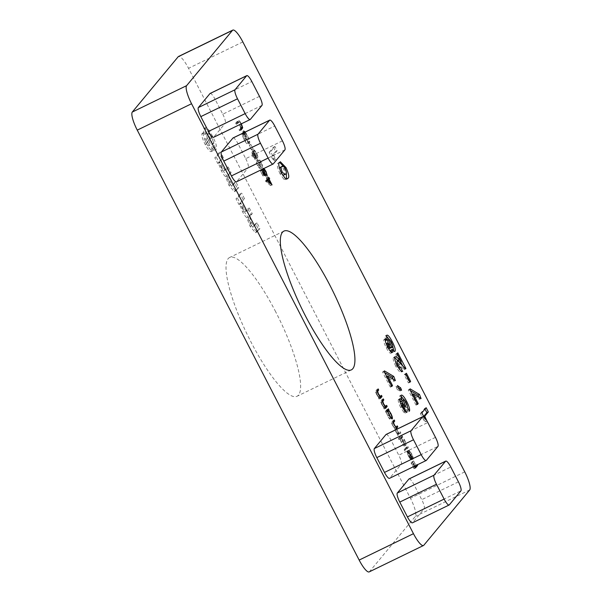<?xml version="1.0" encoding="UTF-8"?>
<svg xmlns="http://www.w3.org/2000/svg" width="602" height="602" viewBox="0 0 602 602"><rect width="100%" height="100%" fill="white"/><g stroke="black" fill="none" stroke-linecap="round" stroke-linejoin="round"><path stroke-width="0.45" stroke-dasharray="3.01 2.26" d="M219.008 152.803L214.831 157.837L217.743 163.466L218.24 162.864L221.438 170.87C223.018 173.888 224.426 175.837 225.667 176.725L228.963 185.439L234.276 191.632L237.286 188.208L234.374 182.572L231.845 185.469L233.749 184.385L232.282 185.1C231.875 186.417 230.777 185.544 228.986 182.489C227.089 178.32 226.676 176.017 227.737 175.566L229.603 173.323L226.691 167.687L224.2 170.532L226.156 169.388C225.75 170.81 224.606 169.945 222.725 166.799L221.258 167.514C219.406 163.375 219.015 161.088 220.076 160.651L221.912 158.439L219.008 152.803L220.475 152.088L216.299 157.122L214.831 157.837M216.299 157.122L219.211 162.758L219.707 162.156L222.906 170.155C224.486 173.173 225.893 175.122 227.135 176.01L230.431 184.724L235.743 190.924L238.753 187.493L235.841 181.864L233.749 184.385C233.343 185.702 232.244 184.837 230.453 181.774C228.557 177.613 228.143 175.302 229.204 174.858L231.07 172.608L228.158 166.972L226.156 169.388L224.689 170.103C224.283 171.517 223.139 170.659 221.258 167.514M275.739 311.919A77.146 17.804 64.1 0 0 229.603 257.498A77.146 17.804 64.1 0 0 247.309 334.659A77.146 17.804 64.1 0 0 297.034 396.267A77.146 17.804 64.1 0 0 275.739 311.919M369.192 571.9A16.773 3.868 64.1 0 0 369.508 571.644L415.403 516.335A16.773 3.868 64.1 0 0 410.444 498.26L188.539 68.319A16.773 3.868 64.1 0 0 178.508 56.49M211.445 151.478L211.219 147.385C213.025 149.755 214.259 150.598 214.914 149.906C215.734 147.874 214.493 143.645 211.197 137.211C207.825 130.657 205.395 127.775 203.912 128.58C203.333 129.392 203.566 131.394 204.612 134.577L202.084 133.396C201.316 135.089 202.347 138.769 205.177 144.42C208.104 149.868 210.188 152.216 211.445 151.478L212.912 150.763L211.445 151.478M212.664 136.496C209.293 129.942 206.862 127.067 205.38 127.865C204.8 128.685 205.034 130.679 206.08 133.862L203.551 132.681C202.784 134.374 203.822 138.054 206.644 143.705C209.571 149.153 211.656 151.508 212.912 150.763L212.687 146.67C214.5 149.048 215.727 149.883 216.381 149.191L214.673 150.094L216.381 149.191C217.202 147.159 215.96 142.93 212.664 136.496L211.197 137.211M204.191 128.369L205.658 127.654L204.191 128.369M202.31 133.223L203.777 132.508L202.31 133.223M240.19 193.836L236.014 198.871L238.919 204.507L239.423 203.905L242.621 211.904C244.201 214.922 245.608 216.87 246.85 217.758L250.139 226.472L255.459 232.673L258.461 229.242L255.557 223.613L253.028 226.51L254.924 225.426L253.457 226.141C253.058 227.458 251.96 226.585 250.161 223.523C248.272 219.361 247.858 217.051 248.912 216.607L250.778 214.357L247.873 208.728L245.383 211.573L247.339 210.422C246.933 211.844 245.789 210.978 243.9 207.833L242.433 208.548C240.582 204.409 240.19 202.121 241.259 201.685L243.095 199.473L240.19 193.836L241.658 193.129L237.481 198.156L236.014 198.871M237.481 198.156L240.386 203.792L240.89 203.19L244.088 211.189C245.669 214.207 247.076 216.163 248.317 217.044L251.613 225.765L256.926 231.958L259.929 228.534L257.024 222.898L254.924 225.426C254.526 226.743 253.427 225.87 251.628 222.808C249.74 218.646 249.326 216.344 250.379 215.892L252.246 213.642L249.341 208.014L247.339 210.422L245.872 211.136C245.465 212.559 244.322 211.693 242.433 208.548M426.795 420.685L425.23 419.398L424.041 417.096M241.116 123.937L239.37 121.694L237.692 123.523L237.15 122.469L238.708 120.686L236.977 121.619C237.376 120.769 238.309 121.627 239.769 124.185L241.394 123.794M240.71 129.362L239.573 130.724L239.032 129.671L240.574 127.729L239.573 124.509L237.903 122.409L239.37 121.694L237.512 122.688L236.225 124.238L237.692 123.523M236.225 124.238L235.683 123.177L236.977 121.619L238.445 120.904C238.843 120.054 239.777 120.912 241.236 123.478M245.255 132.011L247.497 135.608L249.725 141.192L249.747 143.509L248.144 144.329L249.747 143.509C248.852 143.983 247.392 142.32 245.353 138.535L243.042 132.741L241.575 133.448L242.2 134.171L243.667 133.456L245.586 138.302C247.234 141.365 248.438 142.749 249.19 142.463C249.537 141.312 248.882 139.085 247.226 135.781L244.841 132.214M243.261 132.982L243.667 133.456M242.2 134.171L244.119 139.017C245.767 142.08 246.97 143.464 247.723 143.171L249.19 142.463L247.723 143.171C248.069 142.027 247.414 139.799 245.759 136.488L247.226 135.781M244.427 132.417L245.955 136.082L244.141 132.56M250.801 144.435L253.141 148.957L250.801 144.435L249.333 145.142L251.674 149.672L253.141 148.957M254.24 155.745L253.141 151.681L251.598 152.449L253.066 151.734L254.375 152.87L253.863 149.838L252.306 150.62L253.773 149.906L254.676 150.259L256.527 153.104C257.739 155.497 258.205 157.092 257.919 157.882L256.377 158.65L257.919 157.882L256.136 156.264L256.565 158.529L255.037 159.289L256.565 158.529C256.053 158.642 255.278 157.709 254.24 155.745L252.765 156.46L251.598 152.449L252.908 153.578L254.375 152.87M262.976 168.944L263.232 168.169L263.962 168.462M396.823 429.241L397.418 430.656C398.577 432.635 399.299 433.259 399.6 432.545L400.255 431.747L400.804 432.808L399.239 434.697L398.96 433.312L396.53 429.384M396.116 427.856L395.499 428.594C395.01 428.707 395.16 429.632 395.95 431.371C397.109 433.35 397.832 433.974 398.133 433.259L400.255 431.747M401.331 437.797L400.398 438.926L399.848 437.865L402.046 435.223L402.324 436.601L404.431 439.753C405.801 442.545 406.297 444.366 405.936 445.224L404.356 446.022L405.936 445.224C405.296 445.533 404.251 444.351 402.798 441.672L401.331 437.797L398.93 439.641L400.398 438.926M416.245 465.346L417.073 464.338L417.321 464.819M414.545 466.166L412.739 461.975L414.831 466.031M415.689 465.617L413.619 460.921L415.974 465.474M386.115 434.448A8.383 1.934 -115.9 0 1 391.127 440.363L398.78 455.187A8.383 1.934 -115.9 0 1 401.256 464.225L389.652 478.214A8.383 1.934 -115.9 0 1 389.486 478.342M409.067 478.921A8.383 1.934 -115.9 0 1 414.086 484.836L421.739 499.66A8.383 1.934 -115.9 0 1 424.214 508.705L412.603 522.694A8.383 1.934 -115.9 0 1 412.445 522.822M210.113 93.46A8.383 1.934 -115.9 0 1 215.132 99.375L251.824 81.541M259.477 96.373L222.785 114.199L215.132 99.375M222.785 114.199A8.383 1.934 -115.9 0 1 225.261 123.237L261.953 105.41M250.342 119.399L213.65 137.226L225.261 123.237M233.072 137.933A8.383 1.934 -115.9 0 1 238.083 143.848L274.775 126.021M282.428 140.845L245.736 158.672L238.083 143.848M245.736 158.672A8.383 1.934 -115.9 0 1 248.212 167.717L284.904 149.883M273.3 163.872L236.609 181.706L248.212 167.717M273.534 155.03L276.025 159.854L274.008 158.198L270.637 151.666L274.918 146.504L277.101 150.726L273.534 155.03L272.066 155.745L274.557 160.568L276.025 159.854M412.596 457.987C412.867 457.4 412.521 456.128 411.557 454.156L409.194 450.341L411.678 453.795C413.025 456.527 413.499 458.295 413.107 459.093L411.527 459.89L413.107 459.093L412.069 458.732L410.045 455.722L408.562 451.884L408.623 450.296L412.596 457.987L411.128 458.701C411.399 458.114 411.053 456.835 410.09 454.871L411.557 454.156M407.81 446.383L408.352 447.444L406.154 450.085L405.613 449.032L407.81 446.383L406.342 447.098L406.884 448.151L408.352 447.444M258.002 159.492L256.535 160.207L258.002 159.492C258.461 158.469 259.53 159.372 261.223 162.201C262.607 165.339 262.908 167.1 262.126 167.491L260.312 168.492L262.126 167.491C261.697 168.575 260.643 167.717 258.965 164.918C257.558 161.742 257.235 159.936 258.002 159.492M274.557 160.568L272.54 158.905L274.008 158.198M272.54 158.905L269.169 152.381L270.637 151.666M269.169 152.381L273.451 147.212L274.918 146.504M273.451 147.212L275.633 151.441L277.101 150.726M275.633 151.441L272.066 155.745M286.439 179.035L285.732 179.614L283.753 179.148L285.22 178.433M283.753 179.148L280.073 173.858L281.54 173.143M280.073 173.858C277.183 167.439 276.544 163.849 278.162 163.074L279.637 162.359L278.162 163.074M283.309 166.129L284.513 168.304L284.979 168.078M284.513 168.304L286.379 172.488M283.58 175.378L284.287 174.783C285.295 174.512 285.122 172.669 283.76 169.252L282.135 167.025L280.344 167.296M279.682 168.936L280.788 172.827L282.789 175.37M280.788 172.827L281.262 172.593M282.135 167.025L283.602 166.31M283.76 169.252L285.228 168.537M284.287 174.783L285.754 174.068M415.147 467.325L414.01 468.687L415.478 467.98M414.01 468.687L411.053 462.953L412.521 462.246M411.053 462.953L412.739 461.975M411.271 462.69L413.687 467.37L414.868 466.791M413.687 467.37L415.816 465.858M414.349 466.573L411.934 461.9L413.401 461.185M411.934 461.9L413.619 460.921M412.152 461.629L414.567 466.309L415.749 465.737M414.567 466.309L417.073 464.338M415.606 465.053L415.922 465.655M410.09 454.871L408.126 452.102L409.593 451.387M408.126 452.102L407.727 451.056L409.194 450.341M407.727 451.056L410.21 454.51L411.678 453.795M410.21 454.51C411.557 457.242 412.031 459.002 411.64 459.8L410.602 459.446L412.069 458.732M410.602 459.446L408.577 456.436L410.045 455.722M408.577 456.436L407.095 452.599L408.562 451.884M407.095 452.599L407.155 451.011L408.623 450.296M407.155 451.011L411.128 458.701M410.88 458.822L407.509 452.298L408.743 456.15L410.03 458.19L410.88 458.822L412.347 458.114L408.976 451.583L410.21 455.436L412.347 458.114M407.509 452.298L408.976 451.583M410.03 458.19L411.497 457.475M408.743 456.15L410.21 455.436M406.884 448.151L404.687 450.8L406.154 450.085M404.687 450.8L404.145 449.747L405.613 449.032M404.145 449.747L406.342 447.098M398.93 439.641L398.381 438.58L399.848 437.865M398.381 438.58L400.578 435.931L402.046 435.223M400.578 435.931L401.128 436.992L402.595 436.277M401.128 436.992L402.324 436.601M400.857 437.315L402.964 440.468L404.431 439.753M402.964 440.468C404.333 443.26 404.83 445.081 404.469 445.931C403.829 446.248 402.783 445.066 401.331 442.387L402.798 441.672M401.331 442.387L399.863 438.512M402.753 440.664C401.632 438.58 400.827 437.669 400.345 437.925C400.059 438.58 400.45 439.987 401.511 442.146C402.625 444.193 403.43 445.111 403.919 444.878C404.183 444.193 403.791 442.786 402.753 440.664L404.22 439.949C403.099 437.865 402.294 436.954 401.812 437.218C401.526 437.872 401.918 439.272 402.979 441.432C404.092 443.486 404.898 444.396 405.387 444.163C405.65 443.478 405.259 442.071 404.22 439.949M400.443 437.857L401.91 437.142L400.443 437.857M403.844 444.938L405.387 444.163L403.844 444.938M401.511 442.146L402.979 441.432M398.787 432.462L399.337 433.523L400.804 432.808M399.337 433.523L397.772 435.404L399.239 434.697M397.772 435.404L397.222 434.351L398.69 433.636M397.222 434.351L398.96 433.312M397.493 434.019L396.658 433.094L398.125 432.379M396.658 433.094L395.664 431.416L397.132 430.701M395.664 431.416L394.634 428.225L396.101 427.51M394.634 428.225L392.624 425.524L394.092 424.816M392.624 425.524C391.578 423.274 391.323 422.01 391.864 421.716L394.182 419.985M392.715 420.693L393.106 421.453M393.076 421.972L392.414 422.777C391.97 422.92 392.135 423.816 392.91 425.479L394.129 424.884M392.91 425.479C394.122 427.525 394.859 428.135 395.145 427.315L397.222 425.87M396.304 426.856L395.145 427.315L396.613 426.6M395.755 426.577L395.981 427.014M395.95 431.371L397.418 430.656M387.229 410.91L389.336 414.063C390.706 416.855 391.202 418.676 390.841 419.534C390.201 419.85 389.155 418.661 387.703 415.99L386.221 412.122L385.935 412.475L387.402 411.76M385.935 412.475L385.385 411.414L386.853 410.707M385.385 411.414L386.951 409.533L388.418 408.818M386.951 409.533L387.289 410.18M389.336 414.063L390.555 413.476M387.703 415.99L389.17 415.275M386.221 412.122L387.312 411.595M389.125 414.259C388.004 412.182 387.199 411.264 386.717 411.527C386.431 412.182 386.823 413.582 387.884 415.741C388.997 417.796 389.803 418.706 390.292 418.473C390.555 417.788 390.164 416.388 389.125 414.259L390.593 413.544M387.154 411.286L386.717 411.527L387.169 411.309M391.684 417.826L390.216 418.533L391.767 417.758M387.884 415.741L389.103 415.147M385.272 407.637L384.144 409.006L385.611 408.291M384.144 409.006L383.594 407.945L385.062 407.238M383.594 407.945L385.348 406.892M383.88 407.607L381.879 404.71L383.346 403.995M381.879 404.71C380.727 402.256 380.441 400.864 381.013 400.541L383.278 398.863M381.811 399.57L382.225 400.368M382.202 400.812L381.329 402.068L382.36 401.572M381.329 402.068L382.165 404.664L383.384 404.07M382.165 404.664L384.091 407.087L385.069 406.613M386.063 406.026L384.091 407.087L386.627 405.349M385.16 406.064L385.385 406.5M380.133 397.681L379.004 399.043L380.472 398.336M379.004 399.043L378.455 397.99L379.922 397.275M378.455 397.99L380.208 396.936M378.741 397.651L376.739 394.754L378.207 394.039M376.739 394.754C375.588 392.301 375.302 390.909 375.874 390.578L378.139 388.9M376.671 389.614L377.085 390.412M377.07 390.856L376.19 392.113L377.221 391.616M376.19 392.113L377.025 394.701L378.244 394.114M377.025 394.701L378.951 397.132L379.93 396.658M380.923 396.071L378.951 397.132L381.487 395.394M380.02 396.101L380.246 396.545M267.762 180.156L270.576 185.612L272.044 184.904M270.576 185.612L265.557 181.247L267.032 180.532M265.557 181.247L266.919 180.314M265.452 181.029L266.934 179.238L268.402 178.531M266.934 179.238L266.234 177.883L267.702 177.169M266.234 177.883L267.92 176.905M266.453 177.62L267.153 178.975L268.334 178.403M267.153 178.975L269.117 177.665M267.649 178.38L267.98 179.035M267.175 180.66L266.551 181.42L269.29 183.806L267.476 180.299M269.29 183.806L270.253 183.339M266.551 181.42L267.514 180.954M262.939 175.987L260.44 171.156L262.728 174.896L263.623 174.851L262.863 173.511C261.697 171.134 261.291 169.613 261.652 168.966C262.216 168.583 263.172 169.651 264.526 172.157L265.775 176.476L264.278 172.36C263.3 170.569 262.607 169.794 262.186 170.035L263.179 173.436L264.632 175.897L262.939 175.987L264.406 175.272M260.44 171.156L261.908 170.441M260.666 170.893L262.133 170.178M262.728 174.896L263.909 174.317M263.623 174.851L264.075 174.633M262.863 173.511L264.331 172.804M264.526 172.157L265.708 171.585M265.775 176.476L267.243 175.761M265.226 175.423L266.694 174.708M264.278 172.36L265.745 171.653M263.736 169.252L263.082 169.598M263.179 173.436L264.361 172.864M264.632 175.897L266.099 175.19M259.755 162.916C261.14 166.047 261.441 167.815 260.658 168.206C260.23 169.282 259.176 168.425 257.498 165.625C256.091 162.457 255.767 160.651 256.535 160.207C256.994 159.176 258.062 160.079 259.755 162.916L261.223 162.201M257.498 165.625L258.965 164.918M257.077 161.268C256.467 161.569 256.67 162.924 257.701 165.332C259.003 167.446 259.808 168.048 260.117 167.153C260.756 166.904 260.561 165.573 259.515 163.142L257.844 161.065L257.077 161.268L258.544 160.553C257.934 160.854 258.138 162.209 259.169 164.617C260.47 166.731 261.276 167.333 261.584 166.438C262.224 166.19 262.028 164.858 260.982 162.427L259.312 160.35L257.077 161.268M259.801 167.416L261.584 166.438L259.801 167.416M257.701 165.332L259.169 164.617M259.515 163.142L260.982 162.427M252.908 153.578L252.306 150.62L253.209 150.974L254.676 150.259M253.209 150.974L255.06 153.819L256.527 153.104M255.06 153.819C256.271 156.211 256.738 157.799 256.452 158.597L254.669 156.979L256.136 156.264M254.669 156.979L255.097 159.244C254.586 159.349 253.811 158.424 252.765 156.46M254.834 154.067C253.946 152.366 253.284 151.569 252.855 151.666L253.886 155.09C254.797 156.806 255.466 157.619 255.91 157.528L254.834 154.067L256.301 153.352C255.414 151.651 254.751 150.854 254.322 150.959L255.361 154.375C256.264 156.091 256.934 156.904 257.378 156.813L256.301 153.352M252.908 151.629L254.375 150.914L252.908 151.629M255.858 157.573L257.378 156.813L255.858 157.573M253.683 155.384L252.14 153.51L253.021 156.257L254.556 158.183L253.683 155.384L255.15 154.669L253.608 152.803L254.488 155.542L256.023 157.476L255.15 154.669M252.178 153.487L253.645 152.773L252.178 153.487M254.518 158.213L256.023 157.476L254.518 158.213M253.021 156.257L254.488 155.542M253.886 155.09L255.361 154.375M251.674 149.672L252.915 149.221M251.448 149.936L249.115 145.413L250.582 144.698M245.759 136.488C244.457 133.998 243.434 132.703 242.681 132.606L244.487 136.789L241.921 131.815C242.689 131.146 244.058 132.651 246.03 136.315L248.25 141.906L248.28 144.217C247.384 144.691 245.925 143.035 243.885 139.243L245.353 138.535M243.885 139.243L241.575 133.448M244.119 139.017L245.586 138.302M242.681 132.606L243.87 132.026M244.705 136.526L246.173 135.811M244.487 136.789L245.955 136.082M246.03 136.315L247.497 135.608M248.25 141.906L249.725 141.192M239.573 130.724L241.041 130.009M239.032 129.671L240.499 128.956M240.574 127.729L242.042 127.014M239.573 124.509L241.041 123.801M237.903 122.409L237.512 122.688L237.903 122.409M235.683 123.177L237.15 122.469M239.769 124.185L241.214 128.407M402.512 403.099L404.175 406.704L403.46 407.562C402.264 405.161 401.308 403.867 400.593 403.679L401.421 406.538L401.895 406.305M401.421 406.538L403.265 408.811M403.227 408.826L405.402 413.055L406.869 412.34M405.402 413.055L403.716 412.159L405.184 411.444M403.716 412.159L400.639 407.434L402.106 406.726M400.639 407.434C398.659 403.46 397.907 400.819 398.366 399.51L399.833 398.795M398.366 399.51L399.675 400.037M400.887 401.579C399.623 398.539 399.239 396.643 399.736 395.898L401.203 395.19M399.736 395.898L400.985 396.101M403.611 399.337L405.334 402.392L405.808 402.159M405.334 402.392L407.283 406.764M407.607 407.72L407.953 411.941L409.42 411.226M407.953 411.941L405.771 407.72L407.238 407.005M405.771 407.72C406.019 406.899 405.575 405.357 404.446 403.084L405.914 402.369M404.446 403.084C403.287 400.894 402.437 399.909 401.91 400.134L401.88 401.098M404.175 406.704L404.71 406.44M403.46 407.562L404.928 406.847M399.435 389.208L400.104 390.946L401.572 390.231M400.104 390.946L397.267 389.584L398.735 388.869M397.267 389.584L395.988 386.221L397.455 385.513M395.988 386.221L398.404 388.012M393.114 379.252L393.904 381.307L386.085 376.656L391.059 386.296L391.601 386.032M391.059 386.296L390.344 387.154L391.812 386.439M390.344 387.154L382.556 372.066L384.023 371.351M382.556 372.066L384.422 370.87M382.955 371.584L384.67 372.608M393.904 381.307L395.371 380.599M386.085 376.656L386.627 376.393M423.71 416.449L423.289 416.945L425.78 421.776L427.247 421.061M425.78 421.776L423.763 420.113L425.23 419.398M423.763 420.113L420.399 413.582L421.867 412.874M420.399 413.582L424.681 408.419L426.148 407.704M424.681 408.419L425.02 409.074M423.289 416.945L423.831 416.689M418.804 397.237L419.594 399.292L411.776 394.641L416.75 404.273L417.291 404.01M416.75 404.273L416.035 405.138L417.502 404.424M416.035 405.138L408.246 390.051L409.714 389.336M408.246 390.051L410.112 388.854M408.645 389.569L410.361 390.593M419.594 399.292L421.061 398.577M411.776 394.641L412.317 394.378M409.142 382.119L408.427 382.977L404.228 374.828L404.943 373.97L409.142 382.119L409.684 381.856M408.427 382.977L409.894 382.262M404.228 374.828L405.695 374.12M404.943 373.97L406.41 373.255M402.791 366.016L404.431 369.192L404.047 369.666L399.096 364.323C397.568 362.487 396.409 361.614 395.619 361.712C395.333 362.269 395.672 363.518 396.635 365.482L397.109 365.248M396.635 365.482C397.847 367.574 398.667 368.349 399.088 367.807L400.556 367.1M400.413 370.38L401.263 372.036L402.332 371.517M397.207 365.452L395.74 366.166C398.381 370.967 400.225 372.924 401.263 372.036L402.527 371.457M395.74 366.166C393.588 361.779 392.797 358.912 393.384 357.558L394.852 356.843M393.384 357.558L394.641 357.58M399.713 362.284L395.619 354.367L397.087 353.652M395.619 354.367L397.802 352.795M396.334 353.502L400.639 361.832M404.431 369.192L405.334 368.755M404.047 369.666L405.515 368.951M391.18 352.155L390.961 353.133C390.021 353.69 388.448 351.899 386.243 347.753C384.151 343.546 383.391 340.807 383.963 339.536L385.43 338.821M383.963 339.536L385.22 339.874M385.882 340.499C385.062 338.068 384.881 336.548 385.325 335.939L386.793 335.231M385.325 335.939L386.552 336.142M389.148 339.43L390.736 342.305L391.195 342.079M390.736 342.305L392.873 346.933M393.836 351.034L393.58 351.937L394.656 351.41M390.841 350.101C392.173 351.824 393.091 352.433 393.58 351.937L394.852 351.365M392.248 352.561L390.781 353.276L392.06 352.599M386.243 347.753L387.711 347.038M392.797 347.083L391.33 347.79C391.578 347.038 391.134 345.525 389.983 343.268C388.824 341.033 387.981 340.025 387.455 340.228M387.951 342.937L390.337 347.196M388.012 345.661C387.131 344.058 386.522 343.411 386.183 343.719L387.063 346.933C387.914 348.483 388.501 349.122 388.839 348.836L388.012 345.661L389.479 344.946M387.063 346.933L387.537 346.699M388.839 348.836L390.307 348.129M388.749 344.675L389.208 344.449M389.983 343.268L391.451 342.561M212.687 146.67L211.219 147.385M206.08 133.862L204.612 134.577M206.644 143.705L205.177 144.42M211.611 137.677C213.146 140.665 213.748 142.651 213.409 143.645L211.942 144.352C211.234 144.638 210.113 143.321 208.57 140.401C207.065 137.437 206.448 135.412 206.727 134.329L208.194 133.614C208.917 133.351 210.053 134.713 211.611 137.677L210.143 138.392C211.678 141.38 212.28 143.366 211.942 144.352L213.409 143.645C212.702 143.923 211.58 142.606 210.038 139.694C208.533 136.722 207.923 134.697 208.194 133.614L206.727 134.329C207.449 134.065 208.585 135.42 210.143 138.392M208.969 140.853C210.06 143.095 210.422 144.503 210.053 145.074L208.585 145.789C208.111 146.128 207.291 145.217 206.132 143.043C205.079 140.876 204.718 139.513 205.064 138.942L206.531 138.227C206.998 137.866 207.81 138.746 208.969 140.853L207.502 141.56C208.593 143.81 208.954 145.217 208.585 145.789L210.053 145.074C209.579 145.413 208.759 144.503 207.6 142.335C206.546 140.168 206.185 138.799 206.531 138.227L205.064 138.942C205.53 138.58 206.343 139.453 207.502 141.56M207.6 142.335L206.132 143.043M210.038 139.694L208.57 140.401M219.211 162.758L217.743 163.466M219.707 162.156L218.24 162.864M222.906 170.155L221.438 170.87M227.135 176.01L225.667 176.725M230.431 184.724L228.963 185.439M238.753 187.493L237.286 188.208M235.841 181.864L234.374 182.572M230.453 181.774L228.986 182.489M231.07 172.608L229.603 173.323M228.158 166.972L226.691 167.687M222.725 166.799C220.874 162.66 220.482 160.373 221.544 159.936L223.387 157.724L221.912 158.439M223.387 157.724L220.475 152.088M240.386 203.792L238.919 204.507M240.89 203.19L239.423 203.905M244.088 211.189L242.621 211.904M248.317 217.044L246.85 217.758M251.613 225.765L250.139 226.472M259.929 228.534L258.461 229.242M257.024 222.898L255.557 223.613M251.628 222.808L250.161 223.523M252.246 213.642L250.778 214.357M249.341 208.014L247.873 208.728M243.9 207.833C242.049 203.694 241.658 201.414 242.726 200.978L244.562 198.758L243.095 199.473M244.562 198.758L241.658 193.129M242.839 41.929L188.539 68.319M423.816 545.254L369.508 571.644M469.703 489.953L415.403 516.335M464.752 471.87L410.444 498.26M414.086 484.836L450.778 467.009M458.431 481.833L421.739 499.66M449.295 504.86L412.603 522.694M424.214 508.705L460.906 490.871M391.127 440.363L427.819 422.536M435.472 437.361L398.78 455.187M426.344 460.387L389.652 478.214M401.256 464.225L437.947 446.398M391.864 421.716L393.332 421.001M392.414 422.777L393.151 422.416M395.499 428.594L396.176 428.27M381.013 400.541L382.481 399.826M381.623 401.519L382.27 401.203M375.874 390.578L377.341 389.87M376.483 391.563L377.13 391.247M240.311 128.121L241.778 127.406M399.096 364.323L400.563 363.608M236.323 190.42L234.855 191.135M229.204 174.858L227.737 175.566M221.544 159.936L220.076 160.651M257.498 231.454L256.031 232.169M250.379 215.892L248.912 216.607M242.726 200.978L241.259 201.685M283.911 231.108L229.603 257.498M351.342 369.876L297.034 396.267M280.351 161.757L278.884 162.472M287.199 178.907L285.732 179.614M385.724 406.335L384.257 407.05M380.584 396.379L379.117 397.094M258.8 160.35L257.332 161.065M239.257 121.717L237.79 122.432M399.976 398.69L398.509 399.404M401.406 395.032L399.939 395.747M395.032 356.693L393.565 357.407M385.589 338.7L384.121 339.408M386.981 335.081L385.513 335.796M234.276 191.632L235.743 190.924M255.459 232.673L256.926 231.958"/><path stroke-width="0.9" d="M232.808 30.1L178.508 56.49A16.773 3.868 64.1 0 0 178.184 56.746L132.297 112.047A16.773 3.868 64.1 0 0 137.248 130.13L359.161 560.071A16.773 3.868 64.1 0 0 369.192 571.9L423.492 545.51A16.773 3.868 64.1 0 0 423.816 545.254L469.703 489.953A16.773 3.868 64.1 0 0 464.752 471.87L242.839 41.929A16.773 3.868 64.1 0 0 232.808 30.1A16.773 3.868 64.1 0 0 232.492 30.356L186.597 85.665A16.773 3.868 64.1 0 0 191.556 103.74L413.461 533.681A16.773 3.868 64.1 0 0 423.492 545.51M402.332 371.517L402.73 371.321C401.692 372.209 399.848 370.253 397.207 365.452C395.055 361.072 394.265 358.198 394.852 356.843C395.823 356.429 397.343 357.392 399.397 359.733L401.18 361.576L397.087 353.652L397.802 352.795L405.906 368.484L405.515 368.951L400.563 363.608C399.036 361.772 397.877 360.899 397.087 360.997C396.801 361.554 397.139 362.81 398.103 364.767C399.314 366.859 400.134 367.634 400.556 367.1L402.527 371.457M398.592 367.912L400.556 367.1M406.41 373.255L410.609 381.405L409.894 382.262L405.695 374.12L406.41 373.255M413.243 393.926L418.217 403.566L417.502 404.424L409.714 389.336L410.112 388.854L419.466 394.423L421.061 398.577L413.243 393.926L412.317 394.378M424.041 417.096L421.867 412.874L426.148 407.704L428.331 411.934L424.756 416.238L426.795 420.685M387.553 375.941L392.527 385.581L391.812 386.439L384.023 371.351L384.422 370.87L393.776 376.438L395.371 380.599L387.553 375.941L386.627 376.393M400.669 387.884L401.572 390.231L398.735 388.869L397.455 385.513L400.669 387.884L399.201 388.599L399.435 389.208M399.833 398.795C400.292 398.396 401.135 399.088 402.362 400.864C401.09 397.824 400.706 395.935 401.203 395.19C402.362 394.671 404.228 396.831 406.809 401.677C409.225 406.568 410.097 409.751 409.42 411.226L407.238 407.005C407.486 406.184 407.042 404.642 405.914 402.369C404.755 400.179 403.904 399.201 403.378 399.419C403.272 400.781 404.032 402.971 405.643 405.989L404.928 406.847C403.731 404.446 402.776 403.152 402.061 402.964L402.888 405.823L406.869 412.34L405.184 411.444L402.106 406.726C400.127 402.753 399.374 400.112 399.833 398.795L399.976 398.69M400.654 403.633L402.121 402.919L400.691 403.626M241.236 123.478L242.681 127.699L242.335 128.452L241.041 130.009L240.499 128.956L242.042 127.014L241.041 123.801M244.841 132.214L244.149 131.891L244.427 132.417M244.141 132.56L243.569 130.958L245.255 132.011M263.962 168.462L265.994 171.45L267.243 175.761L265.745 171.653C264.767 169.854 264.075 169.079 263.653 169.32L264.647 172.729L266.099 175.19L264.406 175.272L261.908 170.441L264.195 174.181L265.091 174.136L264.331 172.804C263.164 170.419 262.758 168.906 263.119 168.251M263.074 169.576L263.736 169.252L263.082 169.598M269.169 179.321L272.044 184.904L266.919 180.314L268.402 178.531L267.92 176.905L268.62 178.267L269.117 177.665L269.658 178.726L267.762 180.156M396.53 429.384L396.101 427.51L394.092 424.816C393.046 422.566 392.79 421.295 393.332 421.001L394.182 419.985L394.731 421.039L393.881 422.062C393.437 422.205 393.603 423.108 394.378 424.764C395.589 426.81 396.334 427.42 396.613 426.6L397.222 425.87L397.764 426.923L396.966 427.879L396.823 429.241M395.687 427.157L396.613 426.6M417.321 464.819L417.622 465.391L415.478 467.98L414.545 466.166M414.831 466.031L415.154 466.655L415.689 465.617M287.929 178.305L287.199 178.907L285.22 178.433L281.54 173.143C278.651 166.724 278.011 163.134 279.637 162.359L280.351 161.757L285.988 167.589C288.877 173.948 289.524 177.522 287.929 178.305L286.439 179.035M384.475 472.427L421.167 454.6A8.383 1.934 64.1 0 0 426.178 460.515L389.486 478.342A8.383 1.934 -115.9 0 1 384.475 472.427L376.822 457.603A8.383 1.934 -115.9 0 1 374.346 448.565L385.95 434.576A8.383 1.934 -115.9 0 1 386.115 434.448L422.807 416.614A8.383 1.934 64.1 0 0 422.642 416.75L385.95 434.576M407.434 516.907L444.118 499.081A8.383 1.934 64.1 0 0 449.137 504.995L412.445 522.822A8.383 1.934 -115.9 0 1 407.434 516.907L399.781 502.083A8.383 1.934 -115.9 0 1 397.305 493.038L408.908 479.049A8.383 1.934 -115.9 0 1 409.067 478.921L445.758 461.094A8.383 1.934 64.1 0 0 445.6 461.222L408.908 479.049M330.039 285.529A77.146 17.804 64.1 0 0 283.911 231.108A77.146 17.804 64.1 0 0 301.61 308.277A77.146 17.804 64.1 0 0 351.342 369.876A77.146 17.804 64.1 0 0 330.039 285.529M246.647 75.754L209.955 93.588L198.351 107.577L235.036 89.743A8.383 1.934 64.1 0 0 237.519 98.788L245.165 113.612A8.383 1.934 64.1 0 0 250.184 119.527A8.383 1.934 64.1 0 0 250.342 119.399L261.953 105.41A8.383 1.934 64.1 0 0 259.477 96.373L251.824 81.541A8.383 1.934 64.1 0 0 246.805 75.626A8.383 1.934 64.1 0 0 246.647 75.754L235.036 89.743M209.955 93.588A8.383 1.934 -115.9 0 1 210.113 93.46L246.805 75.626M250.184 119.527L213.492 137.354A8.383 1.934 -115.9 0 1 208.48 131.439L245.165 113.612M237.519 98.788L200.827 116.615L208.48 131.439M200.827 116.615A8.383 1.934 -115.9 0 1 198.351 107.577M269.606 120.234L232.914 138.061L221.303 152.05L257.995 134.223A8.383 1.934 64.1 0 0 260.47 143.261L268.123 158.085A8.383 1.934 64.1 0 0 273.135 164A8.383 1.934 64.1 0 0 273.3 163.872L284.904 149.883A8.383 1.934 64.1 0 0 282.428 140.845L274.775 126.021A8.383 1.934 64.1 0 0 269.764 120.107A8.383 1.934 64.1 0 0 269.606 120.234L257.995 134.223M232.914 138.061A8.383 1.934 -115.9 0 1 233.072 137.933L269.764 120.107M273.135 164L236.451 181.834A8.383 1.934 -115.9 0 1 231.431 175.919L268.123 158.085M260.47 143.261L223.778 161.088L231.431 175.919M223.778 161.088A8.383 1.934 -115.9 0 1 221.303 152.05M392.075 418.932L392.308 418.819C391.669 419.135 390.623 417.954 389.17 415.275L387.688 411.414L387.402 411.76L386.853 410.707L388.418 408.818L388.696 410.203L390.803 413.356C392.173 416.14 392.67 417.969 392.308 418.819L392.195 418.902M386.627 405.349L387.176 406.403L385.611 408.291L385.348 406.892L383.346 403.995C382.195 401.549 381.909 400.157 382.481 399.826L383.278 398.863L383.828 399.916L382.797 401.361L383.632 403.95L385.558 406.373L386.627 405.349M385.069 406.613L386.063 406.026M381.487 395.394L382.037 396.447L380.472 398.336L380.208 396.936L378.207 394.039C377.055 391.586 376.769 390.194 377.341 389.87L378.139 388.9L378.688 389.961L377.657 391.398L378.492 393.994L380.419 396.417L381.487 395.394M379.93 396.658L380.923 396.071M385.43 338.821L387.349 339.784C386.529 337.361 386.349 335.841 386.793 335.231C387.906 334.674 389.705 336.796 392.203 341.59C394.739 346.496 395.687 349.702 395.047 351.222C394.558 351.726 393.64 351.116 392.308 349.393L392.429 352.418C391.488 352.975 389.915 351.184 387.711 347.038C385.619 342.831 384.859 340.092 385.43 338.821L385.589 338.7M445.758 461.094A8.383 1.934 64.1 0 1 450.778 467.009L458.431 481.833A8.383 1.934 64.1 0 1 460.906 490.871L449.295 504.86A8.383 1.934 64.1 0 1 449.137 504.995M397.305 493.038L433.989 475.211L445.6 461.222M444.118 499.081L436.473 484.249L399.781 502.083M433.989 475.211A8.383 1.934 64.1 0 0 436.473 484.249M422.807 416.614A8.383 1.934 64.1 0 1 427.819 422.536L435.472 437.361A8.383 1.934 64.1 0 1 437.947 446.398L426.344 460.387A8.383 1.934 64.1 0 1 426.178 460.515M374.346 448.565L411.038 430.739L422.642 416.75M421.167 454.6L413.514 439.776L376.822 457.603M411.038 430.739A8.383 1.934 64.1 0 0 413.514 439.776M279.637 162.359L283.309 166.129M284.979 168.078L285.988 167.589M286.379 172.488L286.462 179.012M280.344 167.296L282.361 166.122L280.344 167.296L279.682 168.936M282.789 175.37L285.754 174.068C286.763 173.805 286.59 171.961 285.228 168.537L283.602 166.31L281.811 166.581C280.78 166.837 280.931 168.68 282.255 172.112L285.047 174.663M281.262 172.593L282.255 172.112M415.922 465.655L416.155 466.106L417.622 465.391M416.155 466.106L415.147 467.325M393.106 421.453L394.731 421.039M395.981 427.014L396.297 427.638L397.764 426.923M387.289 410.18L387.5 410.587L388.967 409.872M387.5 410.587L388.696 410.203M387.312 411.595L387.688 411.414M386.815 411.452L388.185 410.812C387.899 411.467 388.29 412.874 389.351 415.026C390.465 417.081 391.27 417.991 391.767 417.758C392.022 417.073 391.631 415.673 390.593 413.544C389.471 411.467 388.666 410.556 388.185 410.812L387.169 411.309M391.022 418.142L391.767 417.758M385.385 406.5L385.709 407.118L387.176 406.403M385.709 407.118L385.272 407.637M382.225 400.368L383.828 399.916M382.36 401.572L382.797 401.361M380.246 396.545L380.569 397.162L382.037 396.447M380.569 397.162L380.133 397.681M377.085 390.412L378.688 389.961M377.221 391.616L377.657 391.398M267.98 179.035L268.191 179.434L269.658 178.726M268.191 179.434L267.702 180.036M270.253 183.339L270.757 183.091L268.943 179.584L267.175 180.66M267.514 180.954L268.018 180.705L270.757 183.091M268.943 179.584L268.018 180.705M264.075 174.633L265.091 174.136M241.206 128.106L240.71 129.362M241.214 128.407L242.681 127.699M401.895 406.305L402.888 405.823M403.265 408.811L404.694 408.118M399.675 400.037L400.887 401.579L402.362 400.864M400.985 396.101L403.611 399.337M405.808 402.159L406.809 401.677M407.283 406.764L407.607 407.72M401.88 401.098L402.512 403.099M404.71 406.44L405.643 405.989M398.404 388.012L399.201 388.599M391.601 386.032L392.527 385.581M384.67 372.608L392.308 377.153L393.776 376.438M392.308 377.153L393.114 379.252M425.02 409.074L426.863 412.648L428.331 411.934M426.863 412.648L423.71 416.449M423.831 416.689L424.756 416.238M417.291 404.01L418.217 403.566M410.361 390.593L417.999 395.138L419.466 394.423M417.999 395.138L418.804 397.237M409.684 381.856L410.609 381.405M397.109 365.248L398.103 364.767M399.096 367.83L400.413 370.38M394.641 357.58L399.713 362.284L401.18 361.576M400.639 361.832L402.791 366.016M405.334 368.755L405.906 368.484M385.22 339.874L385.882 340.499L387.349 339.784M386.552 336.142L389.148 339.43M391.195 342.079L392.203 341.59M392.873 346.933L393.836 351.034M391.18 352.155L390.841 350.101L392.308 349.393M387.635 340.138L387.951 342.937M390.337 347.196L391.33 347.79M386.364 343.629L387.65 343.005L388.531 346.218C389.381 347.775 389.976 348.407 390.307 348.129L389.479 344.946C388.599 343.343 387.989 342.696 387.65 343.005L386.281 343.644M390.307 348.129L388.839 348.836M387.537 346.699L388.531 346.218M387.537 340.16L388.922 339.513C388.666 340.25 389.095 341.733 390.216 343.96C391.368 346.158 392.233 347.196 392.797 347.083C393.046 346.323 392.602 344.811 391.451 342.561C390.292 340.326 389.449 339.31 388.922 339.513L387.455 340.228M389.208 344.449L390.216 343.96M391.255 347.851L392.797 347.083M232.492 30.356L178.184 56.746M186.597 85.665L132.297 112.047M191.556 103.74L137.248 130.13M413.461 533.681L359.161 560.071M393.151 422.416L393.881 422.062M396.176 428.27L396.966 427.879M382.27 401.203L383.09 400.804M377.13 391.247L377.951 390.848M240.868 129.167L242.335 128.452M397.93 360.447L399.397 359.733M385.724 406.335L385.092 406.643M380.584 396.379L379.952 396.688"/></g></svg>

